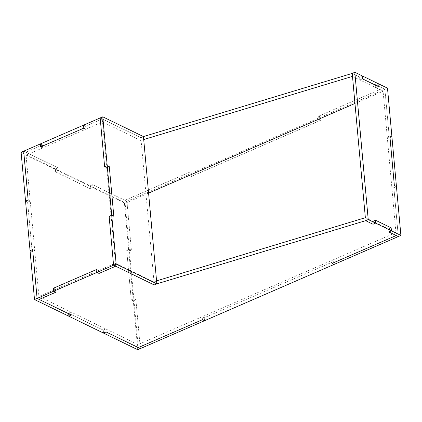 <?xml version="1.0" encoding="UTF-8"?>
<svg xmlns="http://www.w3.org/2000/svg" width="422" height="422" viewBox="0 0 422 422"><rect width="100%" height="100%" fill="white"/><g stroke="black" fill="none" stroke-linecap="round" stroke-linejoin="round"><path stroke-width="0.32" stroke-dasharray="2.11 1.58" d="M34.736 250.599L32.141 251.728L30.057 250.71L32.141 251.728L27.63 202.143L25.547 201.13L27.63 202.143L30.226 201.02L28.137 200.002L30.226 201.02L34.736 250.599L32.647 249.587L34.736 250.599L39.183 299.441L38.908 296.466L55.546 289.239L53.457 288.226L55.546 289.239L55.815 292.214L55.546 289.239L98.753 270.47L96.67 269.452L98.753 270.47L99.028 273.44L98.753 270.47L115.391 263.244L115.66 266.219L111.218 217.377L113.808 216.254L111.218 217.377L109.129 216.365L111.218 217.377L102.261 118.957L85.624 126.183L85.893 129.158L42.685 147.927L42.416 144.952L25.779 152.178L30.226 201.02L27.63 202.143L32.141 251.728L34.736 250.599M352.497 76.377L359.887 79.969L362.477 78.845L359.887 79.969L359.613 76.994L362.208 75.87L359.613 76.994L352.228 73.407L359.613 76.994L359.887 79.969L375.701 87.655L378.297 86.531L375.701 87.655L375.432 84.68L378.022 83.556L375.432 84.68L384.906 89.285L389.353 138.121L391.943 136.997L389.353 138.121L384.906 89.285L382.817 88.272L383.092 91.247L375.701 87.655L375.432 84.68L382.817 88.272L318.652 116.14L320.741 117.158L191.113 173.463L189.024 172.45L124.859 200.323L92.703 184.699L90.108 185.822L55.345 168.932L57.935 167.803L23.69 151.166L57.935 167.803L58.21 170.778L55.614 171.907L90.382 188.798L92.972 187.674L125.134 203.298L148.586 193.107M26.048 155.154L25.779 152.178L42.416 144.952L40.327 143.939L42.416 144.952L42.685 147.927L40.596 146.914L42.685 147.927L26.048 155.154L58.21 170.778L57.935 167.803L55.345 168.932L55.614 171.907L55.345 168.932L21.1 152.289M85.893 129.158L83.809 128.146L85.893 129.158L85.624 126.183L83.535 125.17L85.624 126.183L102.261 118.957L100.172 117.944L140.848 137.709L102.261 118.957L102.53 121.932L85.893 129.158M106.703 167.798L104.619 166.78L106.703 167.798L109.298 166.669L106.703 167.798M365.357 217.689L388.562 228.967L391.157 227.838L388.562 228.967L388.836 231.942L388.562 228.967L395.952 232.554L396.221 235.529L391.774 186.693L394.37 185.564L391.774 186.693L382.817 88.272L318.652 116.14L318.926 119.115L321.01 120.133L191.382 176.438L321.01 120.133L318.926 119.115L318.652 116.14L320.741 117.158L321.01 120.133L320.741 117.158L387.496 88.156M395.952 232.554L331.787 260.427L332.056 263.402L331.787 260.427L333.871 261.44L334.14 264.415L333.871 261.44L204.243 317.75L204.512 320.725L204.243 317.75L202.159 316.732L202.428 319.707L202.159 316.732L137.989 344.605L138.263 347.58L129.306 249.159L126.711 250.288L131.226 299.868L133.816 298.744L135.905 299.757L140.347 348.593L135.905 299.757L133.31 300.881L131.226 299.868L126.711 250.288L129.306 249.159L131.39 250.177L129.306 249.159L125.134 203.298M137.989 344.605L105.832 328.981L106.101 331.956L105.832 328.981L103.242 330.109L103.511 333.085L103.242 330.109L68.475 313.214L68.744 316.189L68.475 313.214L71.07 312.09L71.339 315.065L71.07 312.09L38.908 296.466M143.712 139.555L141.122 140.684L140.848 137.709L154.252 284.966L153.977 281.991L115.391 263.244M153.977 281.991L156.573 280.867M372.747 221.281L373.016 224.251L372.747 221.281L375.337 220.152L372.747 221.281M354.96 103.464L383.092 91.247M191.113 173.463L191.382 176.438L191.113 173.463L126.948 201.336L131.39 250.177L126.948 201.336L124.859 200.323L189.024 172.45L189.299 175.425L191.382 176.438L189.299 175.425L189.024 172.45L191.113 173.463M92.703 184.699L92.972 187.674L58.21 170.778L55.614 171.907L90.382 188.798L92.972 187.674L92.703 184.699L90.108 185.822L90.382 188.798L90.108 185.822L124.353 202.46L126.948 201.336L92.703 184.699M141.122 140.684L102.53 121.932M140.848 137.709L143.443 136.58L140.848 137.709M333.871 261.44L331.787 260.427L202.159 316.732L204.243 317.75L333.871 261.44M137.757 349.722L128.8 251.301L126.711 250.288L128.8 251.301L131.39 250.177L128.8 251.301L124.353 202.46M389.353 138.121L387.264 137.108L389.353 138.121M389.859 135.984L387.264 137.108L389.859 135.984M393.863 187.706L396.453 186.577L393.863 187.706L391.774 186.693L393.863 187.706L398.31 236.542L393.863 187.706M131.226 299.868L133.816 298.744L135.905 299.757L133.31 300.881L131.226 299.868M103.242 330.109L105.832 328.981L71.07 312.09L68.475 313.214L103.242 330.109"/><path stroke-width="0.63" d="M34.504 299.551L37.094 298.423L71.339 315.065L68.744 316.189L71.339 315.065L39.183 299.441L55.815 292.214L39.183 299.441L37.094 298.423L32.647 249.587L30.057 250.71L32.647 249.587L37.094 298.423L53.731 291.201L53.457 288.226L96.67 269.452L96.939 272.427L113.576 265.201L109.129 216.365L111.725 215.236L107.209 165.656L104.619 166.78L100.172 117.944L83.535 125.17L83.809 128.146L40.596 146.914L40.327 143.939L23.69 151.166L28.137 200.002L25.547 201.13L34.504 299.551L103.511 333.085L106.101 331.956L138.263 347.58L202.428 319.707L204.512 320.725L334.14 264.415L332.056 263.402L396.221 235.529L388.836 231.942L391.426 230.813L375.606 223.127L373.016 224.251L365.626 220.664L156.842 283.842L154.252 284.966L113.576 265.201L116.166 264.077L156.842 283.842L143.443 136.58L143.712 139.555L352.497 76.377L352.228 73.407L354.818 72.278L368.221 219.54L375.606 223.127L375.337 220.152L375.606 223.127L373.016 224.251L365.626 220.664L368.221 219.54M109.298 166.669L107.209 165.656L109.298 166.669L113.808 216.254L109.298 166.669M102.768 116.82L107.209 165.656L104.619 166.78L100.172 117.944L102.768 116.82L143.443 136.58L352.228 73.407L365.357 217.689L156.573 280.867L156.842 283.842L154.252 284.966L113.576 265.201L109.129 216.365L111.725 215.236L113.808 216.254L111.725 215.236L116.166 264.077M99.028 273.44L115.66 266.219L99.028 273.44L96.939 272.427L53.731 291.201L55.815 292.214L53.731 291.201L53.457 288.226L96.67 269.452L96.939 272.427L99.028 273.44M400.9 235.418L398.31 236.542L396.221 235.529L332.056 263.402L334.14 264.415L398.31 236.542L388.836 231.942L391.426 230.813L391.157 227.838L375.337 220.152L391.157 227.838L391.426 230.813L400.9 235.418L391.943 136.997L389.859 135.984L391.943 136.997L387.496 88.156L362.208 75.87L362.477 78.845L362.208 75.87L354.818 72.278M148.586 193.107L354.96 103.464M40.327 143.939L40.596 146.914L83.809 128.146L83.535 125.17L40.327 143.939M378.297 86.531L362.477 78.845L378.297 86.531L378.022 83.556L378.297 86.531M204.512 320.725L202.428 319.707L138.263 347.58L140.347 348.593L204.512 320.725M394.37 185.564L389.859 135.984L394.37 185.564L396.453 186.577L394.37 185.564M137.757 349.722L140.347 348.593L106.101 331.956L103.511 333.085L137.757 349.722M25.547 201.13L28.137 200.002L23.69 151.166L21.1 152.289L25.547 201.13"/></g></svg>
